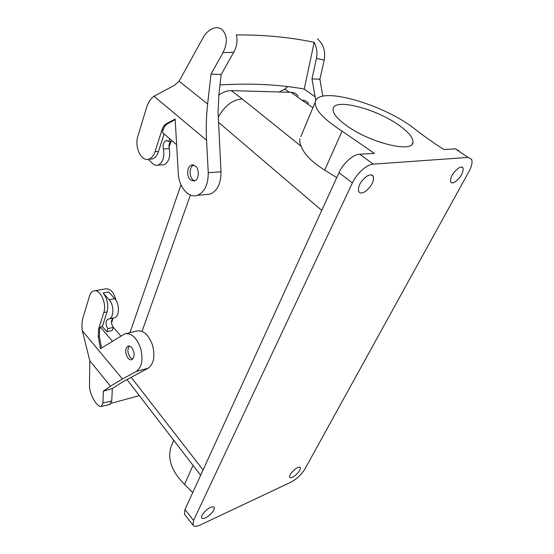 <?xml version="1.0" encoding="UTF-8"?>
<svg xmlns="http://www.w3.org/2000/svg" width="554" height="554" viewBox="0 0 554 554"><rect width="100%" height="100%" fill="white"/><g stroke="black" fill="none" stroke-linecap="round" stroke-linejoin="round"><path stroke-width="0.83" d="M346.264 125.398C369.546 142.717 412.806 153.32 412.938 142.433C413.353 137.711 408.395 131.776 398.063 124.629C375.051 108.418 334.484 98.037 333.093 108.743C332.448 112.926 336.839 118.473 346.264 125.398M458.871 150.778L455.319 148.874L443.865 149.511C433.173 142.641 423.685 135.959 415.382 129.47C384.614 104.415 317.906 85.115 315.337 101.943L300.836 136.596M184.932 514.874L184.399 514.202L184.967 509.555L338.986 172.682C343.127 163.285 353.175 154.337 359.678 154.199L374.386 153.382L342.081 131.132C323.301 118.999 314.388 109.27 315.337 101.943M373.271 164.15L468.095 157.412L471.565 159.254C472.673 162.128 471.745 166.318 468.802 171.837L305.032 468.802C301.473 474.563 296.812 478.995 291.058 482.112L200.389 524.922C196.462 526.702 193.983 526.75 192.944 525.053L193.581 520.441L352.379 182.917C356.672 173.471 366.817 164.386 373.271 164.15L359.678 154.199M308.523 103.48C306.999 101.313 304.79 100.177 301.888 100.087L291.12 92.331L231.309 90.614C227.292 90.551 223.13 92.033 218.816 95.059M172.342 443.699L170.867 447.223C167.405 459.439 171.962 471.828 184.537 484.397L192.723 492.582M127.122 379.511L128.493 381.519M190.403 195.05L142.059 331.327M120.883 336.077L112.877 326.839M126.298 333.501L136.651 331.098C143.188 329.838 148.479 334.484 152.509 345.052C155.272 356.229 153.825 363.943 148.174 368.195L122.621 381.928L112.337 388.562L103.363 391.131L110.481 386.166L122.427 378.991L136.305 371.464C141.921 367.184 143.334 359.387 140.543 348.057C136.492 337.351 131.215 332.622 124.712 333.868L100.482 348.688L98.252 336.659L98.515 329.235L103.827 312.532C107.123 303.488 99.706 288.219 93.508 291.03C91.68 291.723 90.35 293.398 89.513 296.078L83.01 317.56C81.867 321.465 81.653 325.884 82.366 330.8L122.427 378.991M94.796 290.802L105.419 288.883C110.329 288.205 113.882 292.096 116.091 300.566M111.52 322.954L113.106 318.1M103.363 391.131L102.933 402.973L101.361 406.428C99.949 406.878 98.127 405.736 95.904 403C91.812 397.163 89.658 391.491 89.457 385.986L89.803 360.758L82.366 330.8M109.2 299.749C114.131 304.88 114.082 317.574 109.173 318.875L107.843 319.166C105.419 321.355 105.419 324.506 107.836 328.626L106.818 331.735L102.358 326.521L107.054 311.874C108.674 304.901 107.372 298.599 103.162 292.948L109.2 299.749L114.726 298.689C119.664 303.779 119.588 316.403 114.664 317.712L113.736 317.906M131.707 347.58C134.885 352.85 134.92 356.88 131.81 359.671C130.55 360.086 129.283 359.581 128.022 358.161C124.872 352.898 124.851 348.882 127.96 346.112C129.2 345.703 130.453 346.195 131.707 347.58M109.713 404.468L111.742 400.971L112.337 388.562M102.358 326.521L100.281 326.978L99.637 328.986L99.374 336.403L98.252 336.659M129.428 346.042C127.143 349.325 127.427 353.168 130.28 357.572L132.635 359.158M106.818 331.735L112.289 330.503L113.307 327.407L107.836 328.626M113.335 317.996C110.897 320.177 110.89 323.314 113.307 327.407M279.057 91.985L284.881 89.097L289.292 92.283M322.809 96.23L319.893 79.236L311.992 78.862L315.815 100.565M315.122 96.798L304.215 89.069L314.18 42.333C316.798 47.582 317.553 52.942 316.459 58.426L311.992 78.862M319.893 79.236L324.215 60.095L316.459 58.426M314.18 42.333C302.948 39.93 290.857 38.081 277.907 36.786C264.944 35.491 251.073 34.854 236.302 34.874C237.798 40.525 236.939 46.314 233.733 52.242L221.157 74.561L218.892 94.512L218.054 111.908L221.025 171.837C221.011 183.589 217.348 191.026 210.035 194.163L205.679 194.565M221.157 74.561L211.026 74.084L207.632 103.965C206.289 115.959 205.929 128.057 206.559 140.245L208.249 172.696C208.276 184.621 204.641 192.169 197.349 195.333C188.526 198.526 178.824 187.072 178.284 173.367L175.147 119.041L166.408 123.701L167.633 123.687C165.66 124.795 164.199 126.797 163.243 129.691L162.377 132.406L176.636 144.823M166.408 123.701C164.434 124.809 162.973 126.811 162.017 129.712L155.023 151.692C153.659 155.729 151.595 158.215 148.811 159.15C141.305 161.941 134.248 146.997 137.877 136.263L146.457 107.898C148.098 102.601 150.612 98.716 154.005 96.23L174.247 85.448L179.094 81.203L202.916 38.018C205.763 32.928 209.419 29.632 213.892 28.129C216.801 27.305 219.405 27.672 221.711 29.23C227.403 34.95 227.826 42.769 222.985 52.678L211.026 74.084M164.129 133.93L158.479 151.554C157.114 155.57 155.037 158.049 152.253 158.984L149.358 159.123M170.971 141.305L169.005 147.302M169.69 138.77L168.845 141.367L166.11 140.647C163.575 141.956 162.654 144.712 163.354 148.908L169.247 148.687C168.617 145.626 169.095 143.167 170.674 141.312M169.247 148.687C170.604 156.907 168.852 162.267 163.977 164.773L161.643 164.898M148.05 159.33L152.689 163.575C154.421 165.12 156.235 165.625 158.125 165.092L163.977 164.773M168.845 141.367L172.543 141.256M175.182 119.671L167.633 123.687M194.835 180.881L192.944 179.808C188.866 176.491 189.329 166.546 193.671 165.009M195.444 166.02C199.738 169.42 199.011 179.946 194.447 181.033L190.514 179.988C186.282 176.546 186.996 166.131 191.587 165.016L195.444 166.02M163.354 148.908C164.725 157.184 162.98 162.578 158.125 165.092M219.98 84.942C234.155 84.104 247.506 83.924 260.02 84.402C276.065 85.039 290.795 86.597 304.215 89.069M284.881 89.097L287.768 86.576M317.47 38.884C323.439 44.071 325.69 51.141 324.215 60.095M139.373 395.653L111.243 403.277M103.162 292.948L108.681 291.93L114.726 298.689M101.534 348.037L99.374 336.403M112.476 341.271L100.281 326.978M208.567 515.919C212.701 512.464 214.571 509.645 214.183 507.471C213.165 506.211 210.859 506.862 207.272 509.424C203.103 512.907 201.213 515.732 201.614 517.907C202.667 519.16 204.987 518.496 208.567 515.919M365.245 191.518C371.478 186.546 374.158 181.497 373.292 176.387C372.156 174.42 369.982 174.378 366.755 176.276C360.446 181.303 357.739 186.366 358.632 191.455C359.802 193.436 362.011 193.464 365.245 191.518M342.081 131.132L324.706 170.092L336.728 177.619M324.706 170.092C312.013 162.232 304.16 154.289 301.147 146.277C299.825 143.431 299.416 140.938 299.915 138.798M242.202 98.951L231.295 90.614L242.202 98.951C232.666 99.678 224.702 105.724 218.318 117.088M295.012 475.623C298.841 472.327 300.628 469.654 300.365 467.604C299.624 466.627 297.851 467.167 295.053 469.231C291.189 472.548 289.396 475.228 289.659 477.271C290.428 478.254 292.214 477.7 295.012 475.623M455.388 181.684C460.956 176.996 463.504 172.446 463.04 168.028C462.278 166.671 460.699 166.74 458.303 168.243C452.68 172.973 450.111 177.536 450.603 181.934C451.385 183.305 452.985 183.222 455.388 181.684M301.888 100.087L291.12 92.331C294.132 92.463 296.404 93.674 297.955 95.98M180.985 184.821L129.961 332.649M455.319 148.874L468.095 157.412M338.986 172.682L352.379 182.917M312.92 107.718L301.875 100.087M461.814 167.086L462.943 167.855M184.967 509.555L193.581 520.441M193.027 465.36L184.537 484.397M203.069 469.951L131.208 377.316M218.574 122.358L321.742 210.395M148.174 368.195L136.305 371.464M107.054 311.874L103.827 312.532M102.933 402.973L111.742 400.971M99.637 328.986L98.515 329.235M208.249 172.696L221.025 171.837M233.733 52.242L222.985 52.678M179.094 81.203L207.632 103.965M154.005 96.23L206.559 140.245M155.023 151.692L158.479 151.554M162.017 129.712L163.243 129.691M89.803 360.758L110.481 386.166M301.147 146.277L242.223 98.951M412.01 144.296L412.938 142.433M200.645 475.263L127.378 380.072M173.755 440.326L170.867 447.223M128.486 345.98L127.96 346.112M148.811 159.15L152.253 158.984M166.11 140.647L167.426 140.605M191.587 165.016L193.298 164.919M197.349 195.333L210.035 194.163M109.173 318.875L114.664 317.712M101.361 406.428L110.142 404.365M213.886 507.104L214.183 507.471M371.305 174.912L373.292 176.387M184.399 514.202L192.944 525.053M300.039 467.257L300.365 467.604M461.614 167.059L463.04 168.028M126.942 379.608L127.489 380.266"/></g></svg>
